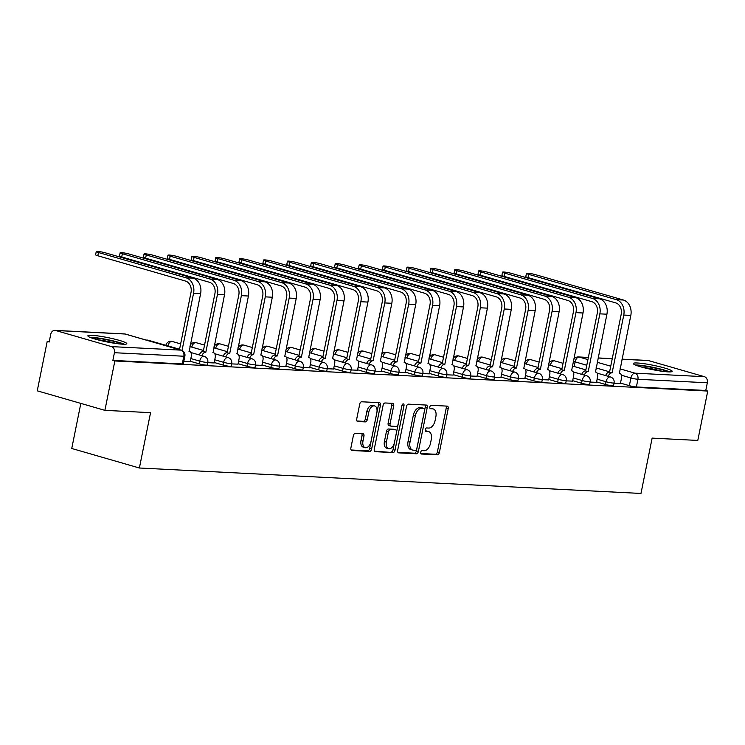 <?xml version="1.0" encoding="UTF-8"?>
<svg xmlns="http://www.w3.org/2000/svg" width="745" height="745" viewBox="0 0 745 745"><rect width="100%" height="100%" fill="white"/><g stroke="black" fill="none" stroke-linecap="round" stroke-linejoin="round"><path stroke-width="1.12" d="M420.692 452.262A1.751 1.034 106.1 0 0 421.26 453.994A1.751 1.034 106.1 0 0 421.4 454.022L437.38 454.832A2.496 1.481 106.1 0 0 439.373 452.476L448.211 408.632A2.496 1.481 106.1 0 0 447.4 406.155A2.496 1.481 106.1 0 0 447.196 406.118L431.225 405.308A1.751 1.034 106.1 0 0 429.828 406.956A1.751 1.034 106.1 0 0 430.396 408.698A1.751 1.034 106.1 0 0 430.536 408.716L432.603 408.828A7.999 4.74 106.1 0 1 433.245 408.93A7.999 4.74 106.1 0 1 435.844 416.865L435.108 420.515A7.999 4.74 106.1 0 1 428.72 428.068L426.652 427.956A1.751 1.034 106.1 0 0 425.255 429.614A1.751 1.034 106.1 0 0 425.823 431.346A1.751 1.034 106.1 0 0 425.963 431.374L428.03 431.476A7.999 4.74 106.1 0 1 428.682 431.579A7.999 4.74 106.1 0 1 431.271 439.513L430.536 443.163A7.999 4.74 106.1 0 1 424.156 450.716L422.089 450.613A1.751 1.034 106.1 0 0 420.692 452.262M668.116 371.876A19.864 2.198 11.4 0 0 672.204 371.364A19.864 2.198 11.4 0 0 659.25 366.615A19.864 2.198 11.4 0 0 637.347 362.992A19.864 2.198 11.4 0 0 633.259 363.504A19.864 2.198 11.4 0 0 646.213 368.254A19.864 2.198 11.4 0 0 668.116 371.876A17.191 1.9 -168.6 0 0 667.939 371.792A17.191 1.9 -168.6 0 0 652.49 367.508A17.191 1.9 -168.6 0 0 636.845 365.572M122.711 344.199A19.864 2.198 11.4 0 0 126.799 343.687A19.864 2.198 11.4 0 0 113.845 338.938A19.864 2.198 11.4 0 0 91.942 335.325A19.864 2.198 11.4 0 0 87.854 335.837A19.864 2.198 11.4 0 0 100.808 340.577A19.864 2.198 11.4 0 0 122.711 344.199A17.191 1.9 -168.6 0 0 122.543 344.115A17.191 1.9 -168.6 0 0 107.084 339.832A17.191 1.9 -168.6 0 0 91.439 337.895M355.346 433.32A2.496 1.481 106.1 0 0 353.353 435.685L350.876 447.978A2.496 1.481 106.1 0 0 351.687 450.464A2.496 1.481 106.1 0 0 351.882 450.492L369.632 451.396A2.496 1.481 106.1 0 0 371.625 449.039L380.462 405.196A2.496 1.481 106.1 0 0 379.652 402.719A2.496 1.481 106.1 0 0 379.456 402.682L361.707 401.779A2.496 1.481 106.1 0 0 359.714 404.144L356.715 418.997A2.496 1.481 106.1 0 0 357.526 421.474A2.496 1.481 106.1 0 0 357.73 421.512L365.32 421.894A2.496 1.481 106.1 0 0 367.322 419.537L368.803 412.171A6.686 3.958 106.1 0 1 374.679 405.951A6.686 3.958 106.1 0 1 376.849 412.581L371.029 441.44A6.686 3.958 106.1 0 1 365.152 447.661A6.686 3.958 106.1 0 1 362.983 441.031L363.951 436.216A2.496 1.481 106.1 0 0 363.141 433.739A2.496 1.481 106.1 0 0 362.945 433.711L355.346 433.32M707.75 391.05L697.795 440.435L652.136 438.116L640.979 493.451L139.389 468L150.555 412.665L104.896 410.346L114.851 360.971L707.75 391.05L705.776 390.482L707.331 382.79L637.925 379.27A5.094 0.568 -168.6 0 1 630.922 377.976L621.404 375.229M397.644 450.353A2.496 1.481 106.1 0 0 398.454 452.83A2.496 1.481 106.1 0 0 398.649 452.867L416.399 453.77A2.496 1.481 106.1 0 0 418.392 451.405L427.23 407.571A2.496 1.481 106.1 0 0 426.419 405.094A2.496 1.481 106.1 0 0 426.224 405.056L408.474 404.153A2.496 1.481 106.1 0 0 406.481 406.519L397.644 450.353M393.015 452.578L375.266 451.684A2.496 1.481 106.1 0 1 375.07 451.647A2.496 1.481 106.1 0 1 374.26 449.17L383.098 405.327A2.496 1.481 106.1 0 1 385.091 402.971L392.69 403.352A2.496 1.481 106.1 0 1 392.885 403.39A2.496 1.481 106.1 0 1 393.695 405.867L390.11 423.644A2.496 1.481 106.1 0 0 390.92 426.121A2.496 1.481 106.1 0 0 391.125 426.159L396.163 426.41A2.496 1.481 106.1 0 0 398.156 424.054L401.89 405.541A1.751 1.034 106.1 0 1 403.427 403.911A1.751 1.034 106.1 0 1 403.995 405.653L395.008 450.222A2.496 1.481 106.1 0 1 393.015 452.578L374.484 451.172M104.896 410.346L37.25 390.827L47.205 341.452L49.272 341.555M80.832 403.408L71.744 448.481L139.389 468M114.851 360.971L112.877 360.403L114.432 352.711A5.094 4.07 -87.1 0 0 111.489 346.611L55.679 330.501A5.094 4.07 -87.1 0 0 54.934 330.38A5.094 4.07 -87.1 0 0 50.725 334.328L49.179 342.02L47.205 341.452M705.776 390.482L636.379 386.962A5.094 0.568 -168.6 0 1 629.367 385.668L620.492 383.107M621.991 359.155L647.833 360.459A5.094 4.07 92.9 0 1 648.569 360.589L704.388 376.691A5.094 4.07 92.9 0 1 707.331 382.79M590.096 382.083L596.503 382.343M566.191 380.872L572.598 381.133M542.295 379.661L548.702 379.922M518.399 378.441L524.806 378.702M494.494 377.231L500.901 377.492M470.598 376.02L477.005 376.281M446.693 374.81L453.1 375.07M422.797 373.59L429.204 373.85M398.901 372.379L405.299 372.64M374.996 371.168L381.403 371.429M351.1 369.958L357.507 370.218M327.195 368.738L333.602 368.999M303.299 367.527L309.706 367.788M279.403 366.317L285.801 366.577M255.498 365.106L261.905 365.367M231.602 363.895L238.009 364.156M207.697 362.675L214.104 362.936M183.801 361.465L190.208 361.725M199.176 363.839L199.725 361.111A5.094 0.568 -168.6 0 0 204.931 362.21A5.094 0.568 -168.6 0 0 207.781 362.275L207.231 365.003A5.094 0.568 11.4 0 1 204.381 364.938A5.094 0.568 11.4 0 1 199.176 363.839L190.292 361.278M223.072 365.05L223.621 362.321A5.094 0.568 -168.6 0 0 228.836 363.43A5.094 0.568 -168.6 0 0 231.676 363.486L231.127 366.214A5.094 0.568 11.4 0 1 228.287 366.158A5.094 0.568 11.4 0 1 223.072 365.05L214.197 362.489M246.977 366.27L247.526 363.532A5.094 0.568 -168.6 0 0 252.732 364.64A5.094 0.568 -168.6 0 0 255.582 364.696L255.032 367.425A5.094 0.568 11.4 0 1 252.183 367.369A5.094 0.568 11.4 0 1 246.977 366.27L238.093 363.709M270.873 367.481L271.422 364.752A5.094 0.568 -168.6 0 0 276.628 365.851A5.094 0.568 -168.6 0 0 279.477 365.916L278.928 368.645A5.094 0.568 11.4 0 1 276.078 368.579A5.094 0.568 11.4 0 1 270.873 367.481L261.998 364.92M294.769 368.691L295.318 365.963A5.094 0.568 -168.6 0 0 300.533 367.062A5.094 0.568 -168.6 0 0 303.383 367.127L302.833 369.855A5.094 0.568 11.4 0 1 299.984 369.79A5.094 0.568 11.4 0 1 294.769 368.691L285.894 366.13M318.674 369.902L319.223 367.173A5.094 0.568 -168.6 0 0 324.429 368.281A5.094 0.568 -168.6 0 0 327.279 368.337L326.729 371.066A5.094 0.568 11.4 0 1 323.879 371.01A5.094 0.568 11.4 0 1 318.674 369.902L309.799 367.341M342.57 371.112L343.119 368.384A5.094 0.568 -168.6 0 0 348.334 369.492A5.094 0.568 -168.6 0 0 351.184 369.548L350.625 372.276A5.094 0.568 11.4 0 1 347.785 372.221A5.094 0.568 11.4 0 1 342.57 371.112L333.695 368.551M366.475 372.332L367.024 369.604A5.094 0.568 -168.6 0 0 372.23 370.703A5.094 0.568 -168.6 0 0 375.08 370.759L374.53 373.496A5.094 0.568 11.4 0 1 371.68 373.431A5.094 0.568 11.4 0 1 366.475 372.332L357.591 369.771M390.371 373.543L390.92 370.814A5.094 0.568 -168.6 0 0 396.135 371.913A5.094 0.568 -168.6 0 0 398.975 371.978L398.426 374.707A5.094 0.568 11.4 0 1 395.576 374.642A5.094 0.568 11.4 0 1 390.371 373.543L381.496 370.982M414.267 374.754L414.825 372.025A5.094 0.568 -168.6 0 0 420.031 373.124A5.094 0.568 -168.6 0 0 422.881 373.189L422.331 375.918A5.094 0.568 11.4 0 1 419.482 375.862A5.094 0.568 11.4 0 1 414.267 374.754L405.392 372.193M438.172 375.964L438.721 373.236A5.094 0.568 -168.6 0 0 443.927 374.344A5.094 0.568 -168.6 0 0 446.776 374.4L446.227 377.128A5.094 0.568 11.4 0 1 443.377 377.072A5.094 0.568 11.4 0 1 438.172 375.964L429.297 373.403M462.068 377.184L462.617 374.456A5.094 0.568 -168.6 0 0 467.832 375.554A5.094 0.568 -168.6 0 0 470.682 375.61L470.132 378.339A5.094 0.568 11.4 0 1 467.283 378.283A5.094 0.568 11.4 0 1 462.068 377.184L453.193 374.623M485.973 378.395L486.522 375.666A5.094 0.568 -168.6 0 0 491.728 376.765A5.094 0.568 -168.6 0 0 494.578 376.83L494.028 379.559A5.094 0.568 11.4 0 1 491.179 379.494A5.094 0.568 11.4 0 1 485.973 378.395L477.089 375.834M509.869 379.605L510.418 376.877A5.094 0.568 -168.6 0 0 515.633 377.976A5.094 0.568 -168.6 0 0 518.473 378.041L517.924 380.769A5.094 0.568 11.4 0 1 515.084 380.704A5.094 0.568 11.4 0 1 509.869 379.605L500.994 377.045M533.774 380.816L534.323 378.088A5.094 0.568 -168.6 0 0 539.529 379.196A5.094 0.568 -168.6 0 0 542.379 379.252L541.829 381.98A5.094 0.568 11.4 0 1 538.98 381.924A5.094 0.568 11.4 0 1 533.774 380.816L524.89 378.255M557.67 382.036L558.219 379.298A5.094 0.568 -168.6 0 0 563.425 380.406A5.094 0.568 -168.6 0 0 566.275 380.462L565.725 383.191A5.094 0.568 11.4 0 1 562.875 383.135A5.094 0.568 11.4 0 1 557.67 382.036L548.795 379.466M581.566 383.247L582.115 380.518A5.094 0.568 -168.6 0 0 587.33 381.617A5.094 0.568 -168.6 0 0 590.18 381.673L589.63 384.411A5.094 0.568 11.4 0 1 586.781 384.346A5.094 0.568 11.4 0 1 581.566 383.247L572.691 380.686M605.471 384.457L606.02 381.729A5.094 0.568 -168.6 0 0 611.226 382.828A5.094 0.568 -168.6 0 0 614.076 382.893L613.526 385.621A5.094 0.568 11.4 0 1 610.677 385.556A5.094 0.568 11.4 0 1 605.471 384.457L596.587 381.896M613.992 383.293L620.399 383.554M112.877 360.403L182.283 363.923A5.094 0.568 11.4 0 0 183.335 363.793L184.881 356.101A5.094 0.568 -168.6 0 1 183.829 356.231L114.432 352.711M428.682 431.579L426.708 431.01A7.999 4.74 106.1 0 0 426.056 430.908L428.03 431.476M425.339 430.871L426.056 430.908M433.245 408.93L431.271 408.362A7.999 4.74 106.1 0 0 430.629 408.251L432.603 408.828M429.902 408.223L430.629 408.251M420.767 453.519L435.406 454.264A2.496 1.481 106.1 0 0 437.399 451.908L446.236 408.064A2.496 1.481 106.1 0 0 446.013 406.062M397.867 452.355L414.425 453.202A2.496 1.481 106.1 0 0 416.418 450.837L425.265 407.003A2.496 1.481 106.1 0 0 425.041 404.991M415.431 450.278A1.751 1.034 106.1 0 0 416.828 448.62L424.585 410.141A1.751 1.034 106.1 0 0 424.017 408.409A1.751 1.034 106.1 0 0 423.877 408.381L421.698 408.269A7.999 4.74 106.1 0 0 415.31 415.822L410.011 442.13A7.999 4.74 106.1 0 0 412.609 450.054A7.999 4.74 106.1 0 0 413.252 450.166L415.431 450.278M422.182 407.887A1.751 1.034 106.1 0 0 422.052 407.832A1.751 1.034 106.1 0 0 421.903 407.813L423.877 408.381M412.609 450.054L410.635 449.486A7.999 4.74 106.1 0 1 408.037 441.552L413.345 415.254A7.999 4.74 106.1 0 1 419.724 407.701L421.903 407.813M389.151 425.591A2.496 1.481 106.1 0 1 388.955 425.553A2.496 1.481 106.1 0 1 388.145 423.076L391.73 405.299A2.496 1.481 106.1 0 0 391.507 403.296M403.995 405.653L402.021 405.084L393.034 449.654L395.008 450.222M386.394 442.092A6.686 3.958 106.1 0 0 388.564 448.723A6.686 3.958 106.1 0 0 394.44 442.502L396.489 432.333A2.496 1.481 106.1 0 0 395.679 429.856A2.496 1.481 106.1 0 0 395.474 429.828L390.436 429.567A2.496 1.481 106.1 0 0 388.443 431.923L386.394 442.092L384.42 441.524A6.686 3.958 106.1 0 0 386.59 448.155L388.564 448.723M393.891 429.371A2.496 1.481 106.1 0 0 393.705 429.288A2.496 1.481 106.1 0 0 393.5 429.25L395.474 429.828M384.42 441.524L386.469 431.355A2.496 1.481 106.1 0 1 388.462 428.999L393.5 429.25M391.041 452.01A2.496 1.481 106.1 0 0 393.034 449.654M365.152 447.661L363.178 447.093A6.686 3.958 106.1 0 1 361.008 440.463L361.986 435.648A2.496 1.481 106.1 0 0 361.763 433.646M374.679 405.951L372.705 405.382A6.686 3.958 106.1 0 0 366.829 411.603L368.803 412.171M356.939 421L363.355 421.325A2.496 1.481 106.1 0 0 365.348 418.969L366.829 411.603M351.1 449.989L367.658 450.827A2.496 1.481 106.1 0 0 369.65 448.462L378.488 404.628A2.496 1.481 106.1 0 0 378.274 402.626M620.389 383.619L621.451 378.358A5.094 3.017 106.1 0 0 619.793 373.31A5.094 3.017 106.1 0 0 619.384 373.245L630.81 315.414A12.861 10.272 -87.1 0 0 623.379 300.012L535.711 274.719A5.858 0.652 11.4 0 0 529.723 273.452A5.858 0.652 11.4 0 0 526.445 273.378A5.858 0.652 11.4 0 0 528.671 274.356L528.019 277.587A5.858 0.652 -168.6 0 1 525.802 276.6L526.445 273.378M605.638 375.582A5.094 3.017 -73.9 0 1 609.317 372.128L612.111 372.873L623.761 315.06A12.861 10.272 -87.1 0 0 616.329 299.658L528.671 274.356M528.019 277.587L615.677 302.88A9.555 7.627 92.9 0 1 621.2 314.315L609.54 372.137M612.111 372.873L611.878 372.863A5.094 3.017 106.1 0 0 608.199 376.327M669.746 371.913A19.742 2.188 11.4 0 0 652.76 367.276A19.742 2.188 11.4 0 0 635.308 364.966M662.044 371.261A15.915 1.76 11.4 0 0 642.665 367.35M124.341 344.237A19.742 2.188 11.4 0 0 107.364 339.599A19.742 2.188 11.4 0 0 89.903 337.299M116.639 343.585A15.915 1.76 11.4 0 0 97.26 339.673M596.484 382.409L597.546 377.147A5.094 3.017 106.1 0 0 595.898 372.1A5.094 3.017 106.1 0 0 595.488 372.034L606.914 314.204A12.861 10.272 -87.1 0 0 599.483 298.801L511.815 273.499A5.858 0.652 11.4 0 0 505.827 272.232A5.858 0.652 11.4 0 0 502.549 272.167A5.858 0.652 11.4 0 0 504.765 273.145L504.114 276.367A5.858 0.652 -168.6 0 1 501.897 275.389L502.549 272.167M581.733 374.372A5.094 3.017 -73.9 0 1 585.412 370.908L588.205 371.662L599.865 313.85A12.861 10.272 -87.1 0 0 592.433 298.438L504.765 273.145M504.114 276.367L591.781 301.669A9.555 7.627 92.9 0 1 597.304 313.105L585.644 370.926M588.205 371.662L587.982 371.653A5.094 3.017 106.1 0 0 584.304 375.117M572.588 381.198L573.65 375.936A5.094 3.017 106.1 0 0 571.992 370.889A5.094 3.017 106.1 0 0 571.583 370.814L583.009 312.993A12.861 10.272 -87.1 0 0 575.578 297.59L487.919 272.288A5.858 0.652 11.4 0 0 481.922 271.022A5.858 0.652 11.4 0 0 478.653 270.957A5.858 0.652 11.4 0 0 480.87 271.934L480.218 275.156A5.858 0.652 -168.6 0 1 478.001 274.179L478.653 270.957M557.837 373.161A5.094 3.017 -73.9 0 1 561.516 369.697L564.31 370.451L575.969 312.63A12.861 10.272 -87.1 0 0 568.528 297.227L480.87 271.934M480.218 275.156L567.886 300.459A9.555 7.627 92.9 0 1 573.399 311.894L561.749 369.706M564.31 370.451L564.077 370.442A5.094 3.017 106.1 0 0 560.398 373.897M548.693 379.978L549.745 374.726A5.094 3.017 106.1 0 0 548.096 369.678A5.094 3.017 106.1 0 0 547.687 369.604L559.113 311.783A12.861 10.272 -87.1 0 0 551.682 296.37L464.014 271.078A5.858 0.652 11.4 0 0 458.026 269.811A5.858 0.652 11.4 0 0 454.748 269.737A5.858 0.652 11.4 0 0 456.964 270.724L456.322 273.946A5.858 0.652 -168.6 0 1 454.096 272.968L454.748 269.737M533.942 371.951A5.094 3.017 -73.9 0 1 537.611 368.486L540.404 369.241L552.064 311.419A12.861 10.272 -87.1 0 0 544.632 296.016L456.964 270.724M456.322 273.946L543.98 299.239A9.555 7.627 92.9 0 1 549.503 310.684L537.843 368.496M540.404 369.241L540.181 369.222A5.094 3.017 106.1 0 0 536.502 372.686M524.787 378.767L525.849 373.515A5.094 3.017 106.1 0 0 524.201 368.458A5.094 3.017 106.1 0 0 523.782 368.393L535.217 310.563A12.861 10.272 -87.1 0 0 527.777 295.16L440.118 269.867A5.858 0.652 11.4 0 0 434.121 268.6A5.858 0.652 11.4 0 0 430.852 268.526A5.858 0.652 11.4 0 0 433.069 269.504L432.417 272.735A5.858 0.652 -168.6 0 1 430.2 271.757L430.852 268.526M510.036 370.74A5.094 3.017 -73.9 0 1 513.715 367.276L516.509 368.021L528.168 310.209A12.861 10.272 -87.1 0 0 520.736 294.806L433.069 269.504M432.417 272.735L520.085 298.028A9.555 7.627 92.9 0 1 525.607 309.473L513.948 367.285M516.509 368.021L516.276 368.011A5.094 3.017 106.1 0 0 512.597 371.476M500.891 377.557L501.953 372.295A5.094 3.017 106.1 0 0 500.295 367.248A5.094 3.017 106.1 0 0 499.886 367.183L511.312 309.352A12.861 10.272 -87.1 0 0 503.881 293.949L416.213 268.647A5.858 0.652 11.4 0 0 410.225 267.38A5.858 0.652 11.4 0 0 406.947 267.315A5.858 0.652 11.4 0 0 409.173 268.293L408.521 271.515A5.858 0.652 -168.6 0 1 406.304 270.537L406.947 267.315M486.14 369.52A5.094 3.017 -73.9 0 1 489.819 366.056L492.613 366.81L504.263 308.998A12.861 10.272 -87.1 0 0 496.831 293.595L409.173 268.293M408.521 271.515L496.179 296.817A9.555 7.627 92.9 0 1 501.702 308.253L490.042 366.074M492.613 366.81L492.38 366.801A5.094 3.017 106.1 0 0 488.701 370.265M476.986 376.346L478.048 371.085A5.094 3.017 106.1 0 0 476.4 366.037A5.094 3.017 106.1 0 0 475.99 365.972L487.416 308.141A12.861 10.272 -87.1 0 0 479.985 292.738L392.317 267.436A5.858 0.652 11.4 0 0 386.329 266.17A5.858 0.652 11.4 0 0 383.051 266.105A5.858 0.652 11.4 0 0 385.267 267.083L384.616 270.305A5.858 0.652 -168.6 0 1 382.399 269.327L383.051 266.105M462.235 368.309A5.094 3.017 -73.9 0 1 465.914 364.845L468.707 365.599L480.367 307.787A12.861 10.272 -87.1 0 0 472.935 292.375L385.267 267.083M384.616 270.305L472.283 295.607A9.555 7.627 92.9 0 1 477.806 307.042L466.147 364.854M468.707 365.599L468.475 365.59A5.094 3.017 106.1 0 0 464.805 369.054M453.09 375.126L454.152 369.874A5.094 3.017 106.1 0 0 452.494 364.827A5.094 3.017 106.1 0 0 452.085 364.752L463.511 306.931A12.861 10.272 -87.1 0 0 456.08 291.519L368.421 266.226A5.858 0.652 11.4 0 0 362.424 264.959A5.858 0.652 11.4 0 0 359.155 264.894A5.858 0.652 11.4 0 0 361.372 265.872L360.72 269.094A5.858 0.652 -168.6 0 1 358.503 268.116L359.155 264.894M438.339 367.099A5.094 3.017 -73.9 0 1 442.018 363.635L444.812 364.389L456.471 306.567A12.861 10.272 -87.1 0 0 449.03 291.165L361.372 265.872M360.72 269.094L448.388 294.387A9.555 7.627 92.9 0 1 453.901 305.832L442.241 363.644M444.812 364.389L444.579 364.37A5.094 3.017 106.1 0 0 440.9 367.834M429.195 373.916L430.247 368.663A5.094 3.017 106.1 0 0 428.599 363.607A5.094 3.017 106.1 0 0 428.189 363.541L439.615 305.711A12.861 10.272 -87.1 0 0 432.184 290.308L344.516 265.015A5.858 0.652 11.4 0 0 338.528 263.749A5.858 0.652 11.4 0 0 335.25 263.674A5.858 0.652 11.4 0 0 337.466 264.652L336.824 267.883A5.858 0.652 -168.6 0 1 334.598 266.906L335.25 263.674M414.434 365.888A5.094 3.017 -73.9 0 1 418.113 362.424L420.906 363.169L432.566 305.357A12.861 10.272 -87.1 0 0 425.134 289.954L337.466 264.652M336.824 267.883L424.482 293.176A9.555 7.627 92.9 0 1 430.005 304.621L418.345 362.433M420.906 363.169L420.683 363.16A5.094 3.017 106.1 0 0 417.004 366.624M405.289 372.705L406.351 367.443A5.094 3.017 106.1 0 0 404.703 362.396A5.094 3.017 106.1 0 0 404.284 362.331L415.719 304.5A12.861 10.272 -87.1 0 0 408.279 289.097L320.62 263.804A5.858 0.652 11.4 0 0 314.623 262.529A5.858 0.652 11.4 0 0 311.354 262.464A5.858 0.652 11.4 0 0 313.571 263.441L312.919 266.673A5.858 0.652 -168.6 0 1 310.702 265.686L311.354 262.464M390.538 364.668A5.094 3.017 -73.9 0 1 394.217 361.213L397.01 361.958L408.67 304.146A12.861 10.272 -87.1 0 0 401.238 288.743L313.571 263.441M312.919 266.673L400.587 291.965A9.555 7.627 92.9 0 1 406.099 303.401L394.45 361.223M397.01 361.958L396.778 361.949A5.094 3.017 106.1 0 0 393.099 365.413M381.393 371.494L382.455 366.233A5.094 3.017 106.1 0 0 380.797 361.185A5.094 3.017 106.1 0 0 380.388 361.12L391.814 303.29A12.861 10.272 -87.1 0 0 384.383 287.887L296.715 262.585A5.858 0.652 11.4 0 0 290.727 261.318A5.858 0.652 11.4 0 0 287.449 261.253A5.858 0.652 11.4 0 0 289.675 262.231L289.023 265.453A5.858 0.652 -168.6 0 1 286.797 264.475L287.449 261.253M366.642 363.458A5.094 3.017 -73.9 0 1 370.321 359.993L373.115 360.748L384.765 302.936A12.861 10.272 -87.1 0 0 377.333 287.523L289.675 262.231M289.023 265.453L376.681 290.755A9.555 7.627 92.9 0 1 382.204 302.191L370.544 360.012M373.115 360.748L372.882 360.738A5.094 3.017 106.1 0 0 369.203 364.203M357.488 370.284L358.55 365.022A5.094 3.017 106.1 0 0 356.902 359.975A5.094 3.017 106.1 0 0 356.492 359.9L367.918 302.079A12.861 10.272 -87.1 0 0 360.487 286.676L272.819 261.374A5.858 0.652 11.4 0 0 266.831 260.107A5.858 0.652 11.4 0 0 263.553 260.042A5.858 0.652 11.4 0 0 265.769 261.02L265.118 264.242A5.858 0.652 -168.6 0 1 262.901 263.264L263.553 260.042M342.737 362.247A5.094 3.017 -73.9 0 1 346.416 358.783L349.209 359.537L360.869 301.716A12.861 10.272 -87.1 0 0 353.437 286.313L265.769 261.02M265.118 264.242L352.785 289.544A9.555 7.627 92.9 0 1 358.308 300.98L346.649 358.792M349.209 359.537L348.977 359.518A5.094 3.017 106.1 0 0 345.308 362.983M333.592 369.064L334.654 363.811A5.094 3.017 106.1 0 0 332.996 358.764A5.094 3.017 106.1 0 0 332.587 358.69L344.013 300.868A12.861 10.272 -87.1 0 0 336.582 285.456L248.914 260.163A5.858 0.652 11.4 0 0 242.926 258.897A5.858 0.652 11.4 0 0 239.648 258.822A5.858 0.652 11.4 0 0 241.874 259.809L241.222 263.032A5.858 0.652 -168.6 0 1 239.005 262.054L239.648 258.822M318.841 361.036A5.094 3.017 -73.9 0 1 322.52 357.572L325.314 358.326L336.973 300.505A12.861 10.272 -87.1 0 0 329.532 285.102L241.874 259.809M241.222 263.032L328.89 288.324A9.555 7.627 92.9 0 1 334.403 299.769L322.743 357.581M325.314 358.326L325.081 358.308A5.094 3.017 106.1 0 0 321.402 361.772M309.687 367.853L310.749 362.601A5.094 3.017 106.1 0 0 309.101 357.544A5.094 3.017 106.1 0 0 308.691 357.479L320.117 299.648A12.861 10.272 -87.1 0 0 312.686 284.245L225.018 258.953A5.858 0.652 11.4 0 0 219.03 257.686A5.858 0.652 11.4 0 0 215.752 257.612A5.858 0.652 11.4 0 0 217.968 258.589L217.317 261.821A5.858 0.652 -168.6 0 1 215.1 260.843L215.752 257.612M294.936 359.826A5.094 3.017 -73.9 0 1 298.615 356.361L301.408 357.106L313.068 299.294A12.861 10.272 -87.1 0 0 305.636 283.892L217.968 258.589M217.317 261.821L304.984 287.114A9.555 7.627 92.9 0 1 310.507 298.549L298.847 356.371M301.408 357.106L301.185 357.097A5.094 3.017 106.1 0 0 297.506 360.561M285.791 366.642L286.853 361.381A5.094 3.017 106.1 0 0 285.205 356.334A5.094 3.017 106.1 0 0 284.786 356.268L296.212 298.438A12.861 10.272 -87.1 0 0 288.781 283.035L201.122 257.733A5.858 0.652 11.4 0 0 195.125 256.466A5.858 0.652 11.4 0 0 191.856 256.401A5.858 0.652 11.4 0 0 194.073 257.379L193.421 260.601A5.858 0.652 -168.6 0 1 191.204 259.623L191.856 256.401M271.04 358.606A5.094 3.017 -73.9 0 1 274.719 355.142L277.512 355.896L289.172 298.084A12.861 10.272 -87.1 0 0 281.74 282.672L194.073 257.379M193.421 260.601L281.089 285.903A9.555 7.627 92.9 0 1 286.601 297.339L274.952 355.16M277.512 355.896L277.28 355.887A5.094 3.017 106.1 0 0 273.601 359.351M261.895 365.432L262.948 360.17A5.094 3.017 106.1 0 0 261.299 355.123A5.094 3.017 106.1 0 0 260.89 355.048L272.316 297.227A12.861 10.272 -87.1 0 0 264.885 281.824L177.217 256.522A5.858 0.652 11.4 0 0 171.229 255.256A5.858 0.652 11.4 0 0 167.951 255.19A5.858 0.652 11.4 0 0 170.167 256.168L169.525 259.39A5.858 0.652 -168.6 0 1 167.299 258.413L167.951 255.19M247.144 357.395A5.094 3.017 -73.9 0 1 250.814 353.931L253.607 354.685L265.267 296.864A12.861 10.272 -87.1 0 0 257.835 281.461L170.167 256.168M169.525 259.39L257.183 284.692A9.555 7.627 92.9 0 1 262.706 296.128L251.046 353.94M253.607 354.685L253.384 354.676A5.094 3.017 106.1 0 0 249.705 358.14M237.99 364.212L239.052 358.96A5.094 3.017 106.1 0 0 237.404 353.912A5.094 3.017 106.1 0 0 236.984 353.838L248.42 296.016A12.861 10.272 -87.1 0 0 240.98 280.604L153.321 255.312A5.858 0.652 11.4 0 0 147.333 254.045A5.858 0.652 11.4 0 0 144.055 253.971A5.858 0.652 11.4 0 0 146.271 254.958L145.62 258.18A5.858 0.652 -168.6 0 1 143.403 257.202L144.055 253.971M223.239 356.185A5.094 3.017 -73.9 0 1 226.918 352.72L229.711 353.475L241.371 295.653A12.861 10.272 -87.1 0 0 233.939 280.25L146.271 254.958M145.62 258.18L233.287 283.472A9.555 7.627 92.9 0 1 238.81 294.918L227.15 352.73M229.711 353.475L229.479 353.456A5.094 3.017 106.1 0 0 225.809 356.92M214.094 363.001L215.156 357.749A5.094 3.017 106.1 0 0 213.498 352.692A5.094 3.017 106.1 0 0 213.089 352.627L224.515 294.797A12.861 10.272 -87.1 0 0 217.084 279.394L129.416 254.101A5.858 0.652 11.4 0 0 123.428 252.834A5.858 0.652 11.4 0 0 120.15 252.76A5.858 0.652 11.4 0 0 122.376 253.738L121.724 256.969A5.858 0.652 -168.6 0 1 119.507 255.991L120.15 252.76M199.343 354.974A5.094 3.017 -73.9 0 1 203.022 351.51L205.816 352.255L217.466 294.443A12.861 10.272 -87.1 0 0 210.034 279.04L122.376 253.738M121.724 256.969L209.382 282.262A9.555 7.627 92.9 0 1 214.905 293.707L203.245 351.519M205.816 352.255L205.583 352.245A5.094 3.017 106.1 0 0 201.904 355.71M190.189 361.791L191.251 356.529A5.094 3.017 106.1 0 0 189.602 351.482A5.094 3.017 106.1 0 0 189.193 351.417L200.619 293.586A12.861 10.272 -87.1 0 0 193.188 278.183L105.52 252.89A5.858 0.652 11.4 0 0 99.532 251.614A5.858 0.652 11.4 0 0 96.254 251.549A5.858 0.652 11.4 0 0 98.47 252.527L97.819 255.758A5.858 0.652 -168.6 0 1 95.602 254.771L96.254 251.549M97.819 255.758L185.486 281.051A9.555 7.627 92.9 0 1 191.009 292.487L179.48 349.675M182.031 350.467L193.57 293.232A12.861 10.272 -87.1 0 0 186.138 277.829L98.47 252.527M111.489 346.611L180.886 350.131L125.076 334.021L55.679 330.501M629.367 385.668L630.922 377.976A5.094 3.017 106.1 0 1 634.982 373.171L704.388 376.691M609.606 371.829L596.084 367.928M586.79 365.246L575.103 361.874A5.094 0.568 -168.6 0 1 573.296 361.185M574.171 366.503L575.103 361.874A5.094 3.017 106.1 0 1 579.172 357.069L587.926 359.593M597.22 362.275L610.742 366.177M620.036 368.859L634.982 373.171A5.094 4.07 92.9 0 1 637.925 379.27L636.379 386.962M648.569 360.589L621.973 359.239M612.241 358.745L598.077 358.028M588.345 357.535L579.172 357.069A5.094 4.07 -87.1 0 0 578.427 356.939A5.094 5.094 0 0 0 573.566 359.854M207.781 362.275A5.094 5.094 0 0 0 204.204 356.371A5.094 3.017 -73.9 0 0 203.785 356.306A5.094 3.017 -73.9 0 0 199.725 361.111L190.85 358.55M231.676 363.486A5.094 5.094 0 0 0 228.1 357.581A5.094 3.017 -73.9 0 0 227.691 357.516A5.094 3.017 -73.9 0 0 223.621 362.321L214.746 359.76M255.582 364.696A5.094 5.094 0 0 0 251.996 358.801A5.094 3.017 -73.9 0 0 251.587 358.727A5.094 3.017 -73.9 0 0 247.526 363.532L238.642 360.971M279.477 365.916A5.094 5.094 0 0 0 275.901 360.012A5.094 3.017 -73.9 0 0 275.492 359.947A5.094 3.017 -73.9 0 0 271.422 364.752L262.547 362.191M303.383 367.127A5.094 5.094 0 0 0 299.797 361.223A5.094 3.017 -73.9 0 0 299.388 361.157A5.094 3.017 -73.9 0 0 295.318 365.963L286.443 363.402M327.279 368.337A5.094 5.094 0 0 0 323.703 362.433A5.094 3.017 -73.9 0 0 323.283 362.368A5.094 3.017 -73.9 0 0 319.223 367.173L310.348 364.612M351.184 369.548A5.094 5.094 0 0 0 347.598 363.653A5.094 3.017 -73.9 0 0 347.189 363.579A5.094 3.017 -73.9 0 0 343.119 368.384L334.244 365.823M375.08 370.759A5.094 5.094 0 0 0 371.494 364.864A5.094 3.017 -73.9 0 0 371.085 364.789A5.094 3.017 -73.9 0 0 367.024 369.604L358.14 367.043M398.975 371.978A5.094 5.094 0 0 0 395.399 366.074A5.094 3.017 -73.9 0 0 394.99 366.009A5.094 3.017 -73.9 0 0 390.92 370.814L382.045 368.254M422.881 373.189A5.094 5.094 0 0 0 419.295 367.285A5.094 3.017 -73.9 0 0 418.886 367.22A5.094 3.017 -73.9 0 0 414.825 372.025L405.941 369.464M446.776 374.4A5.094 5.094 0 0 0 443.201 368.496A5.094 3.017 -73.9 0 0 442.781 368.43A5.094 3.017 -73.9 0 0 438.721 373.236L429.846 370.675M470.682 375.61A5.094 5.094 0 0 0 467.096 369.716A5.094 3.017 -73.9 0 0 466.687 369.641A5.094 3.017 -73.9 0 0 462.617 374.456L453.742 371.885M494.578 376.83A5.094 5.094 0 0 0 490.992 370.926A5.094 3.017 -73.9 0 0 490.582 370.861A5.094 3.017 -73.9 0 0 486.522 375.666L477.647 373.105M518.473 378.041A5.094 5.094 0 0 0 514.897 372.137A5.094 3.017 -73.9 0 0 514.488 372.072A5.094 3.017 -73.9 0 0 510.418 376.877L501.543 374.316M542.379 379.252A5.094 5.094 0 0 0 538.793 373.347A5.094 3.017 -73.9 0 0 538.384 373.282A5.094 3.017 -73.9 0 0 534.323 378.088L525.439 375.527M566.275 380.462A5.094 5.094 0 0 0 562.698 374.567A5.094 3.017 -73.9 0 0 562.289 374.493A5.094 3.017 -73.9 0 0 558.219 379.298L549.344 376.737M590.18 381.673A5.094 5.094 0 0 0 586.594 375.778A5.094 3.017 -73.9 0 0 586.185 375.704A5.094 3.017 -73.9 0 0 582.115 380.518L573.24 377.957M614.076 382.893A5.094 5.094 0 0 0 610.5 376.989A5.094 3.017 -73.9 0 0 610.081 376.923A5.094 3.017 -73.9 0 0 606.02 381.729L597.145 379.168M550.276 365.292A5.094 3.017 -73.9 0 1 554.271 360.813A5.094 3.017 106.1 0 1 554.68 360.887A5.094 5.094 0 0 0 548.665 363.597M526.38 364.082A5.094 3.017 -73.9 0 1 530.375 359.602A5.094 3.017 106.1 0 1 530.785 359.667A5.094 5.094 0 0 0 524.769 362.387M502.475 362.871A5.094 3.017 -73.9 0 1 506.47 358.392A5.094 3.017 106.1 0 1 506.879 358.457A5.094 5.094 0 0 0 500.864 361.176M478.579 361.66A5.094 3.017 -73.9 0 1 482.574 357.181A5.094 3.017 106.1 0 1 482.983 357.246A5.094 5.094 0 0 0 476.968 359.965M454.683 360.45A5.094 3.017 -73.9 0 1 458.669 355.961A5.094 3.017 106.1 0 1 459.088 356.036A5.094 5.094 0 0 0 453.062 358.755M430.778 359.23A5.094 3.017 -73.9 0 1 434.773 354.75A5.094 3.017 106.1 0 1 435.182 354.816A5.094 5.094 0 0 0 429.167 357.535M406.882 358.019A5.094 3.017 -73.9 0 1 410.868 353.54A5.094 3.017 106.1 0 1 411.287 353.605A5.094 5.094 0 0 0 405.261 356.324M382.977 356.808A5.094 3.017 -73.9 0 1 386.972 352.329A5.094 3.017 106.1 0 1 387.381 352.394A5.094 5.094 0 0 0 381.365 355.114M359.081 355.598A5.094 3.017 -73.9 0 1 363.076 351.109A5.094 3.017 106.1 0 1 363.486 351.184A5.094 5.094 0 0 0 357.47 353.903M335.185 354.378A5.094 3.017 -73.9 0 1 339.171 349.899A5.094 3.017 106.1 0 1 339.58 349.973A5.094 5.094 0 0 0 333.564 352.683M311.28 353.167A5.094 3.017 -73.9 0 1 315.275 348.688A5.094 3.017 106.1 0 1 315.684 348.753A5.094 5.094 0 0 0 309.669 351.472M287.384 351.957A5.094 3.017 -73.9 0 1 291.37 347.477A5.094 3.017 106.1 0 1 291.789 347.543A5.094 5.094 0 0 0 285.763 350.262M263.479 350.746A5.094 3.017 -73.9 0 1 267.474 346.257A5.094 3.017 106.1 0 1 267.883 346.332A5.094 5.094 0 0 0 261.868 349.051M239.583 349.526A5.094 3.017 -73.9 0 1 243.578 345.047A5.094 3.017 106.1 0 1 243.988 345.121A5.094 5.094 0 0 0 237.972 347.831M215.678 348.315A5.094 3.017 -73.9 0 1 219.673 343.836A5.094 3.017 106.1 0 1 220.082 343.901A5.094 5.094 0 0 0 214.066 346.621M191.782 347.105A5.094 3.017 -73.9 0 1 195.777 342.626A5.094 3.017 106.1 0 1 196.186 342.691A5.094 5.094 0 0 0 190.171 345.41M167.886 345.894A5.094 3.017 -73.9 0 1 171.871 341.415A5.094 3.017 106.1 0 1 172.291 341.48A5.094 5.094 0 0 0 165.893 345.317M147.128 340.335A5.094 3.017 -73.9 0 1 147.976 340.195A5.094 3.017 106.1 0 1 148.385 340.269A5.094 5.094 0 0 0 146.337 340.111M182.283 363.923L183.829 356.231A5.094 4.07 92.9 0 0 180.886 350.131A5.094 3.017 -73.9 0 1 181.305 350.197L125.486 334.095A5.094 5.094 0 0 0 124.331 333.9L54.934 330.38M124.331 333.9A5.094 4.07 -87.1 0 1 125.076 334.021A5.094 3.017 -73.9 0 1 125.486 334.095M446.236 408.064L448.211 408.632M437.399 451.908L439.373 452.476M435.406 454.264L437.38 454.832M425.265 407.003L427.23 407.571M416.418 450.837L418.392 451.405M414.425 453.202L416.399 453.77M419.724 407.701L421.698 408.269M413.345 415.254L415.31 415.822M408.037 441.552L410.011 442.13M391.73 405.299L393.695 405.867M388.145 423.076L390.11 423.644M388.462 428.999L390.436 429.567M386.469 431.355L388.443 431.923M361.986 435.648L363.951 436.216M361.008 440.463L362.983 441.031M365.348 418.969L367.322 419.537M363.355 421.325L365.32 421.894M378.488 404.628L380.462 405.196M369.65 448.462L371.625 449.039M367.658 450.827L369.632 451.396M623.761 315.06L630.81 315.414M611.878 372.863L609.317 372.128M616.329 299.658L623.379 300.012M599.865 313.85L606.914 314.204M587.982 371.653L585.412 370.908M592.433 298.438L599.483 298.801M575.969 312.63L583.009 312.993M564.077 370.442L561.516 369.697M568.528 297.227L575.578 297.59M552.064 311.419L559.113 311.783M540.181 369.222L537.611 368.486M544.632 296.016L551.682 296.37M528.168 310.209L535.217 310.563M516.276 368.011L513.715 367.276M520.736 294.806L527.777 295.16M504.263 308.998L511.312 309.352M492.38 366.801L489.819 366.056M496.831 293.595L503.881 293.949M480.367 307.787L487.416 308.141M468.475 365.59L465.914 364.845M472.935 292.375L479.985 292.738M456.471 306.567L463.511 306.931M444.579 364.37L442.018 363.635M449.03 291.165L456.08 291.519M432.566 305.357L439.615 305.711M420.683 363.16L418.113 362.424M425.134 289.954L432.184 290.308M408.67 304.146L415.719 304.5M396.778 361.949L394.217 361.213M401.238 288.743L408.279 289.097M384.765 302.936L391.814 303.29M372.882 360.738L370.321 359.993M377.333 287.523L384.383 287.887M360.869 301.716L367.918 302.079M348.977 359.518L346.416 358.783M353.437 286.313L360.487 286.676M336.973 300.505L344.013 300.868M325.081 358.308L322.52 357.572M329.532 285.102L336.582 285.456M313.068 299.294L320.117 299.648M301.185 357.097L298.615 356.361M305.636 283.892L312.686 284.245M289.172 298.084L296.212 298.438M277.28 355.887L274.719 355.142M281.74 282.672L288.781 283.035M265.267 296.864L272.316 297.227M253.384 354.676L250.814 353.931M257.835 281.461L264.885 281.824M241.371 295.653L248.42 296.016M229.479 353.456L226.918 352.72M233.939 280.25L240.98 280.604M217.466 294.443L224.515 294.797M205.583 352.245L203.022 351.51M210.034 279.04L217.084 279.394M193.57 293.232L200.619 293.586M186.138 277.829L193.188 278.183M554.68 360.887L563.034 363.29M572.328 365.972L585.859 369.874M597.136 373.133L610.5 376.989M530.785 359.667L539.138 362.079M548.432 364.761L561.954 368.663M573.231 371.923L586.594 375.778M506.879 358.457L515.242 360.869M524.527 363.551L538.058 367.453M549.335 370.712L562.698 374.567M482.983 357.246L491.337 359.658M500.631 362.34L514.152 366.242M525.43 369.492L538.793 373.347M459.088 356.036L467.441 358.447M476.735 361.12L490.257 365.031M501.534 368.281L514.897 372.137M435.182 354.816L443.536 357.228M452.83 359.91L466.351 363.811M477.638 367.071L490.992 370.926M411.287 353.605L419.64 356.017M428.934 358.699L442.456 362.601M453.733 365.86L467.096 369.716M387.381 352.394L395.744 354.806M405.029 357.488L418.56 361.39M429.837 364.64L443.201 368.496M363.486 351.184L371.839 353.596M381.133 356.278L394.654 360.18M405.932 363.43L419.295 367.285M339.58 349.973L347.943 352.376M357.228 355.058L370.759 358.96M382.036 362.219L395.399 366.074M315.684 348.753L324.038 351.165M333.332 353.847L346.853 357.749M358.131 361.008L371.494 364.864M291.789 347.543L300.142 349.954M309.436 352.636L322.958 356.538M334.235 359.788L347.598 363.653M267.883 346.332L276.237 348.744M285.531 351.426L299.062 355.328M310.339 358.578L323.703 362.433M243.988 345.121L252.341 347.533M261.635 350.206L275.156 354.117M286.434 357.367L299.797 361.223M220.082 343.901L228.445 346.313M237.73 348.995L251.261 352.897M262.538 356.157L275.901 360.012M196.186 342.691L204.54 345.103M213.834 347.785L227.355 351.687M238.633 354.946L251.996 358.801M172.291 341.48L180.644 343.892M189.938 346.574L203.459 350.476M214.737 353.726L228.1 357.581M148.385 340.269L179.564 349.265M190.841 352.515L204.204 356.371M184.881 356.101A5.094 5.094 0 0 0 181.305 350.197M612.26 358.652L598.095 357.935M588.364 357.442L578.427 356.939M422.052 407.832L424.017 408.409M388.955 425.553L390.92 426.121M393.705 429.288L395.679 429.856M619.793 373.31L619.179 373.133M595.898 372.1L595.274 371.923M571.992 370.889L571.378 370.712M548.096 369.678L547.473 369.492M524.201 368.458L523.577 368.281M500.295 367.248L499.671 367.071M476.4 366.037L475.776 365.86M452.494 364.827L451.88 364.64M428.599 363.607L427.975 363.43M404.703 362.396L404.079 362.219M380.797 361.185L380.173 361.008M356.902 359.975L356.278 359.788M332.996 358.764L332.382 358.578M309.101 357.544L308.477 357.367M285.205 356.334L284.581 356.157M261.299 355.123L260.675 354.946M237.404 353.912L236.78 353.726M213.498 352.692L212.884 352.515M189.602 351.482L188.979 351.305"/></g></svg>
